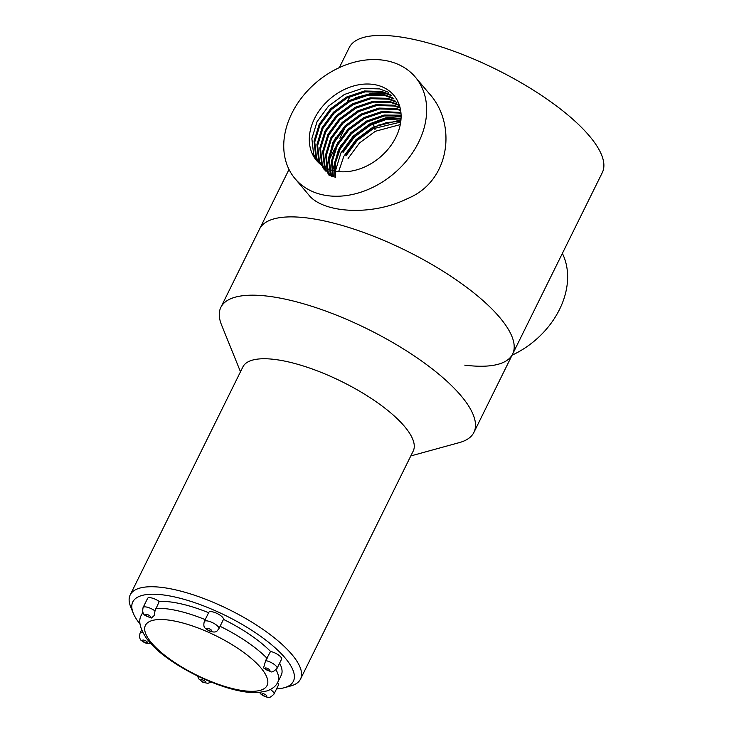 <?xml version="1.0" encoding="UTF-8"?>
<svg xmlns="http://www.w3.org/2000/svg" width="734" height="734" viewBox="0 0 734 734"><rect width="100%" height="100%" fill="white"/><g stroke="black" fill="none" stroke-linecap="round" stroke-linejoin="round"><path stroke-width="1.1" d="M464.76 365.137A141.13 45.554 -153.7 0 0 512.607 354.1A141.13 45.554 -153.7 0 0 406.269 250.725A141.13 45.554 -153.7 0 0 259.561 229.036L220.861 307.335A141.13 45.554 -153.7 0 0 221.567 325.006L240.486 371.762M410.811 455.933L459.438 442.574A141.13 45.554 -153.7 0 0 473.907 432.399A141.13 45.554 -153.7 0 0 367.569 329.025A141.13 45.554 -153.7 0 0 220.861 307.335M300.518 679.088L413.196 451.098A94.989 30.663 -153.7 0 0 341.622 381.524A94.989 30.663 -153.7 0 0 242.881 366.927L130.202 594.907A94.989 30.663 26.3 0 1 201.566 597.705A94.989 30.663 26.3 0 1 291.866 654.444A94.989 30.663 26.3 0 1 300.518 679.088A94.989 30.663 26.3 0 1 290.783 685.941L284.196 687.749A89.566 28.91 -153.7 0 0 225.888 615.688A89.566 28.91 -153.7 0 0 133.239 613.138A89.566 28.91 -153.7 0 0 140.056 624.084M133.239 613.138L130.67 606.807A94.989 30.663 26.3 0 1 130.202 594.907M276.544 688.914A89.566 28.91 -153.7 0 0 284.196 687.749M155.002 610.927L159.214 601.467A8.138 2.624 -153.7 0 0 147.617 598.357L143.066 607.569A8.138 2.624 26.3 0 1 155.002 610.927L154.204 615.532L151.452 618C144.552 615.505 141.726 615.11 143.066 607.569M208.621 612.716A75.997 24.534 -153.7 0 0 159.214 601.467M276.039 669.803A75.997 24.534 26.3 0 1 277.801 682.18L281.214 675.271A75.997 24.534 -153.7 0 0 279.608 663.178M270.534 651.453L265.625 660.591A8.138 2.624 26.3 0 1 276.296 666.27A8.138 2.624 26.3 0 1 277.039 668.38L281.59 659.169A8.138 2.624 -153.7 0 0 278.452 654.967A8.138 2.624 -153.7 0 0 270.534 651.453A75.997 24.534 -153.7 0 0 223.475 619.377A8.138 2.624 -153.7 0 0 217.062 613.459A8.138 2.624 -153.7 0 0 208.823 612.312L204.272 621.524A8.138 2.624 26.3 0 1 210.383 621.762A8.138 2.624 26.3 0 1 218.126 626.625A8.138 2.624 26.3 0 1 218.87 628.735L217.292 630.689C216.062 632.414 213.227 632.451 208.786 630.79C205.419 628.185 202.777 628.194 204.272 621.524M218.87 628.735L223.475 619.377M270.36 689.529A8.138 2.624 26.3 0 1 273.259 691.951A8.138 2.624 26.3 0 1 274.002 694.061L278.553 684.85A8.138 2.624 -153.7 0 0 277.626 682.528M277.039 668.38C273.901 671.573 271.672 672.628 270.36 671.546L263.561 667.949L265.625 660.591M143.066 612.706A75.997 24.534 26.3 0 0 141.543 614.844C138.01 620.34 139.754 628.322 146.772 638.773L150.58 643.333C172.839 668.527 231.852 695.667 259.689 692.373M274.002 694.061C270.855 697.263 268.635 698.318 267.323 697.227C263.313 696.162 260.735 694.538 259.597 692.346L267.075 690.905C272.498 688.896 276.076 685.987 277.801 682.18M348.099 158.461L359.495 142.965L375.386 131.267L400.287 124.587M345.934 155.892L357.33 140.396L373.221 128.698L400.718 122.055M345.219 155.03L356.614 139.533L372.496 127.844L386.57 122.541L400.819 121.248M314.482 118.624A50.563 38.452 -40.2 0 0 316.565 160.526A50.563 38.452 -40.2 0 0 380.001 157.296A50.563 38.452 -40.2 0 0 393.846 95.301A50.563 38.452 -40.2 0 0 314.482 118.624M317.657 161.746L313.629 154.314L311.867 138.588L317.06 121.679L328.456 106.182L344.347 94.493L362.33 88.419L379.717 88.915L388.754 92.411M318.859 162.948L315.794 156.874L314.033 141.157L319.226 124.239L330.621 108.742L346.512 97.053L364.495 90.979L381.882 91.484L390.158 94.558M319.281 163.333L316.519 157.737L314.748 142.011L319.951 125.092L331.346 109.595L347.228 97.906L365.22 91.833L382.597 92.337L391.213 95.594M343.053 152.47L354.449 136.974L370.331 125.285L385.689 119.688L401.039 118.89M342.328 151.608L353.724 136.111L369.606 124.422L385.387 118.752L401.076 118.128M335.484 177.316L335.31 163.407L340.163 149.039L351.558 133.551L367.44 121.862L384.46 115.954L401.122 115.926M334.924 177.188L334.521 162.966L339.438 148.195L350.843 132.689L366.725 121L384.139 115.027L401.103 115.21M333.355 176.802L332.181 161.663L337.273 145.626L348.678 130.129L364.559 118.44L382.542 112.366L400.984 113.137M332.86 176.665L331.401 161.241L336.548 144.772L347.953 129.267L363.835 117.587L381.827 111.513L400.92 112.467M331.52 176.261L329.19 159.122L334.383 142.203L345.787 126.707L361.669 115.018L379.661 108.944L397.039 109.449L400.663 110.504M331.117 176.123L330.236 173.986L328.465 158.269L333.667 141.332L345.063 125.844L360.944 114.165L378.937 108.091L396.314 108.586L400.562 109.871M330.071 175.747L328.07 171.417L326.3 155.7L331.502 138.772L342.897 123.284L358.779 111.596L376.771 105.522L394.149 106.026L400.122 107.999M329.777 175.637L327.346 170.563L325.584 154.846L330.777 137.928L342.182 122.422L358.054 110.742L376.047 104.668L393.424 105.173L400.03 107.421M329.19 175.408L325.18 167.994L323.419 152.277L328.621 135.35L340.007 119.862L355.889 108.173L373.881 102.099L391.259 102.604L398.819 105.311M329.107 175.371L324.465 167.141L322.694 151.424L327.887 134.505L339.291 119.009L355.173 107.32L373.156 101.246L390.543 101.751L398.278 104.54M325.63 171.05L322.299 164.572L320.529 148.855L325.731 131.927L337.126 116.44L353.008 104.751L370.991 98.677L388.378 99.182L396.911 102.393M325.226 170.655L321.575 163.719L319.804 148.002L325.006 131.074L336.401 115.587L352.283 103.898L370.275 97.824L387.653 98.328L395.369 101.109M324.079 169.426L319.409 161.15L317.638 145.433L322.832 128.523L334.236 113.018L350.118 101.329L368.11 95.255L385.488 95.759L393.993 98.952M320.584 164.453L318.684 160.296L316.914 144.58L322.116 127.661L333.511 112.164L349.393 100.475L367.385 94.402L384.763 94.906L392.607 97.75M339.319 67.647L349.246 47.572A141.13 45.554 -153.7 0 1 495.955 69.262A141.13 45.554 -153.7 0 1 602.293 172.628L512.607 354.1A141.13 45.554 -153.7 0 0 406.269 250.725A141.13 45.554 -153.7 0 0 259.561 229.036L289.012 169.453M415.352 77.143L429.041 93.365C457.007 123.486 450.603 181.004 407.709 198.483C372.211 216.374 322.749 213.199 308.748 194.895L295.059 178.674A78.703 59.849 -40.2 0 0 393.809 173.646A78.703 59.849 -40.2 0 0 415.352 77.143A78.703 59.849 -40.2 0 0 291.811 113.449A78.703 59.849 -40.2 0 0 295.059 178.674M512.066 355.183A78.703 59.849 -40.2 0 0 562.372 253.404M374.973 129.468A16.286 5.257 -153.7 0 0 375.019 127.789M373.468 125.23A16.286 5.257 -153.7 0 1 374.569 126.808A16.286 5.257 -153.7 0 0 373.468 125.23A16.286 5.257 -153.7 0 0 372.514 124.184M349.962 96.558L347.833 100.87M374.927 129.423A16.286 5.257 -153.7 0 0 374.991 127.808M347.742 100.925L349.879 96.594M355.311 97.75L371.927 93.255L387.699 93.952M326.887 167.352L332.64 143.02L335.768 137.588M332.667 170.481L338.42 149.864L341.539 144.433M378.405 125.119L400.929 120.275M335.374 171.105L340.943 152.855L353.164 136.194L370.211 123.624L385.598 117.853L401.122 116.55M338.658 171.582L343.833 156.278L356.054 139.616L373.101 127.046L400.966 119.853M155.801 608.376A75.997 24.534 26.3 0 1 205.208 619.624M220.062 626.285A75.997 24.534 26.3 0 1 267.121 658.361M260.9 667.885A67.849 21.901 -153.7 0 0 154.314 620.028A67.849 21.901 -153.7 0 0 203.547 678.354A67.849 21.901 -153.7 0 0 260.9 667.885M211.475 630.24A2.716 0.872 -153.7 0 0 207.217 628.322A2.716 0.872 -153.7 0 0 209.181 630.653A2.716 0.872 -153.7 0 0 211.475 630.24M269.644 669.876A2.716 0.872 -153.7 0 0 265.387 667.968A2.716 0.872 -153.7 0 0 267.35 670.298A2.716 0.872 -153.7 0 0 269.644 669.876M266.607 695.566A2.716 0.872 -153.7 0 0 262.35 693.648A2.716 0.872 -153.7 0 0 264.313 695.979A2.716 0.872 -153.7 0 0 266.607 695.566M205.401 681.602A2.716 0.872 -153.7 0 0 201.144 679.684A2.716 0.872 -153.7 0 0 203.107 682.024A2.716 0.872 -153.7 0 0 205.401 681.602M141.634 630.001L140.029 633.249A8.138 2.624 26.3 0 1 142.836 632.616M147.231 641.966A2.716 0.872 -153.7 0 0 142.974 640.048A2.716 0.872 -153.7 0 0 144.937 642.378A2.716 0.872 -153.7 0 0 147.231 641.966M150.268 616.276A2.716 0.872 -153.7 0 0 146.011 614.367A2.716 0.872 -153.7 0 0 147.974 616.698A2.716 0.872 -153.7 0 0 150.268 616.276M325.355 167.609L326.089 166.141M326.859 164.581L328.254 161.755M329.107 160.04L334.897 148.305M337.723 142.589L337.961 142.102M339.87 138.249L345.375 127.12M512.607 354.1L473.907 432.399M141.543 614.844L142.855 612.193M197.639 676.078L198.639 678.803L202.804 682.207L207.823 683.345L211.172 682.088M140.029 633.249C139.194 637.534 139.9 640.112 142.139 640.984C144.653 643.076 147.562 643.92 150.855 643.507"/></g></svg>
